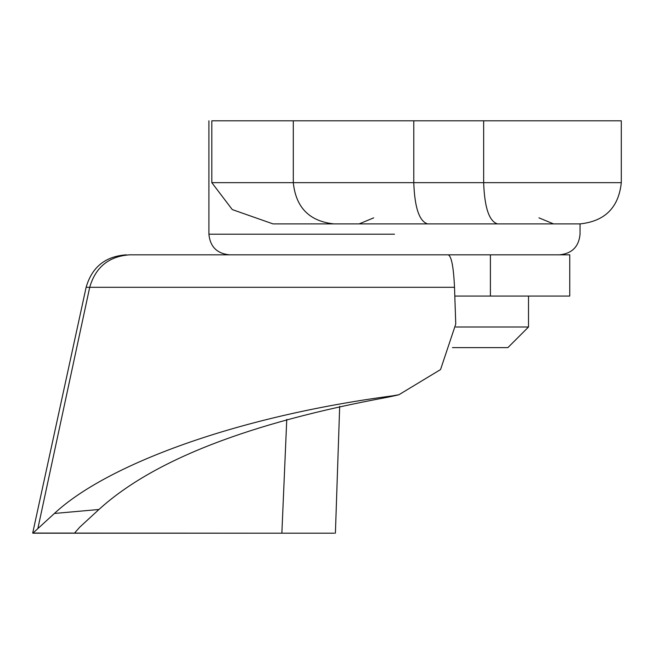 <?xml version="1.0" encoding="UTF-8"?>
<svg xmlns="http://www.w3.org/2000/svg" width="654" height="654" viewBox="0 0 654 654"><rect width="100%" height="100%" fill="white"/><g stroke="black" fill="none" stroke-linecap="round" stroke-linejoin="round"><path stroke-width="0.98" d="M538.97 217.856L553.546 223.897L580.057 223.897C604.934 221.273 618.676 207.531 621.3 182.662L211.822 182.662L232.276 209.582L273.012 223.897L580.057 223.897L580.057 234.206C578.831 246.722 571.956 253.597 559.44 254.831M456.345 223.897L553.546 223.897L456.345 223.897M621.3 182.662L621.3 120.802L211.822 120.802C207.939 120.802 207.939 120.802 211.822 120.802L211.822 182.662M54.405 513.464L32.847 533.198L75.905 533.198L75.014 532.503L79.911 527.001L98.95 509.482L54.405 513.464C106.594 464.773 235.399 416.606 392.76 395.809L387.896 397.199L395.956 395.457M37.965 528.089L89.704 287.31L454.505 287.31L455.756 324.041L440.551 369.559L398.915 394.738L392.76 395.809M454.505 287.31C453.549 266.807 451.44 255.976 448.17 254.831L129.533 254.831C108.834 256.335 95.558 267.167 89.704 287.31L86.124 287.31L32.7 533.059L267.331 533.198M286.763 419.361L281.866 533.198L334.398 533.198M281.866 533.198L75.905 533.198M454.808 296.066L490.402 296.066L490.402 254.831L448.17 254.831M490.402 254.831L569.748 254.831L569.748 296.066L490.402 296.066M98.95 509.482C153.118 460.13 249.436 422.697 387.896 397.199M452.454 347.617L507.888 347.617L528.514 327L455.797 327M293.303 120.802L293.303 182.662C295.886 207.531 309.416 221.273 333.9 223.897M413.778 120.802L413.778 182.662C414.652 207.531 419.263 221.273 427.593 223.897M483.649 120.802L483.649 182.662C484.532 207.531 489.135 221.273 497.473 223.897M394.485 234.206L208.904 234.206L394.485 234.206M229.521 254.831C217.005 253.597 210.13 246.722 208.904 234.206L208.904 120.802M373.712 217.856L359.136 223.897M395.989 395.449L398.915 394.746M335.404 533.198L339.688 406.322M86.124 287.327C91.952 267.069 105.392 256.237 126.426 254.831M528.514 327L528.514 296.066"/></g></svg>
